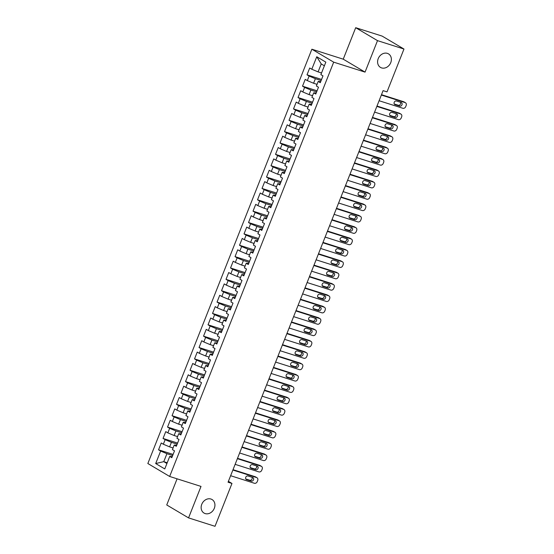 <?xml version="1.0" encoding="UTF-8"?>
<svg xmlns="http://www.w3.org/2000/svg" width="554" height="554" viewBox="0 0 554 554"><rect width="100%" height="100%" fill="white"/><g stroke="black" fill="none" stroke-linecap="round" stroke-linejoin="round"><path stroke-width="0.83" d="M210.915 499.029A7.867 6.53 -59.3 0 1 212.05 499.542A7.867 6.53 -59.3 0 1 214.01 508.974A7.867 6.53 -59.3 0 1 205.16 513.579A7.867 6.53 -59.3 0 1 204.024 513.066A7.867 6.53 -59.3 0 1 202.065 503.628A7.867 6.53 -59.3 0 1 210.915 499.029M387.371 53.364A7.867 6.53 -59.3 0 1 388.499 53.877A7.867 6.53 -59.3 0 1 390.459 63.308A7.867 6.53 -59.3 0 1 381.609 67.913A7.867 6.53 -59.3 0 1 380.473 67.401A7.867 6.53 -59.3 0 1 378.521 57.962A7.867 6.53 -59.3 0 1 387.371 53.364M177.086 478.822L166.74 504.957L188.554 517.893L215.014 526.3L231.974 483.462L228.4 481.343M311.874 49.216L147.842 463.518L169.656 476.461L333.688 62.159L311.874 49.216L343.238 59.174L365.051 72.117L377.509 40.643L355.696 27.7L343.238 59.174M355.696 27.7L382.163 36.107L403.97 49.043L377.509 40.643M324.381 65.801L321.237 63.932L316.756 56.743L311.805 69.243L309.714 68.004L307.013 74.818L309.111 76.064L307.311 80.607L305.219 79.367L302.519 86.182L304.61 87.421L302.809 91.971L300.718 90.724L298.017 97.546L300.109 98.785L298.308 103.335L296.217 102.088L293.516 108.909L295.614 110.149L293.814 114.699L291.723 113.452L289.022 120.273L291.113 121.513L289.313 126.056L287.221 124.816L284.521 131.637L286.612 132.877L284.811 137.42L282.72 136.18L280.019 143.001L282.118 144.241L280.317 148.784L278.226 147.544L275.525 154.365L277.616 155.605L275.816 160.148L273.724 158.908L271.024 165.722L273.115 166.969L271.315 171.511L269.223 170.272L266.522 177.086L268.621 178.333L266.82 182.875L264.729 181.636L262.028 188.45L264.119 189.69L262.319 194.239L260.228 193L257.527 199.814L259.618 201.054L257.818 205.603L255.726 204.357L253.026 211.178L255.124 212.417L253.323 216.967L251.225 215.721L248.531 222.542L250.623 223.781L248.822 228.331L246.731 227.085L244.03 233.906L246.121 235.145L244.321 239.688L242.23 238.449L239.529 245.27L241.627 246.509L239.827 251.052L237.728 249.812L235.034 256.634L237.126 257.873L235.325 262.416L233.234 261.176L230.533 267.991L232.625 269.237L230.824 273.78L228.733 272.54L226.032 279.354L228.123 280.601L226.33 285.144L224.232 283.904L221.538 290.718L223.629 291.965L221.829 296.508L219.737 295.268L217.036 302.082L219.128 303.322L217.327 307.872L215.236 306.632L212.535 313.446L214.627 314.686L212.833 319.236L210.735 317.989L208.041 324.81L210.132 326.05L208.332 330.599L206.24 329.353L203.54 336.174L205.631 337.414L203.83 341.963L201.739 340.717L199.038 347.538L201.13 348.778L199.336 353.32L197.238 352.081L194.544 358.902L196.635 360.142L194.835 364.684L192.744 363.445L190.043 370.266L192.134 371.505L190.334 376.048L188.242 374.809L185.542 381.623L187.633 382.869L185.839 387.412L183.741 386.173L181.047 392.987L183.139 394.233L181.338 398.776L179.247 397.537L176.546 404.351L178.637 405.597L176.837 410.14L174.745 408.9L172.045 415.715L174.136 416.954L172.336 421.504L170.244 420.257L167.543 427.079L169.642 428.318L167.841 432.868L165.75 431.621L163.049 438.443L165.14 439.682L163.34 444.232L161.249 442.985L158.548 449.806L173.097 454.425M316.756 56.743L325.835 62.131L320.884 74.631L322.982 75.87L320.281 82.691L318.19 81.445L316.389 85.995L318.481 87.234L315.78 94.055L313.689 92.809L311.888 97.359L313.979 98.598L311.286 105.412L309.187 104.173L307.387 108.716L309.485 109.962L306.784 116.776L304.693 115.537L302.893 120.08L304.984 121.326L302.283 128.14L300.192 126.901L298.391 131.443L300.483 132.69L297.782 139.504L295.691 138.265L293.89 142.807L295.988 144.047L293.288 150.868L291.196 149.628L289.396 154.171L291.487 155.411L288.786 162.232L286.695 160.992L284.894 165.535L286.986 166.775L284.285 173.596L282.194 172.356L280.393 176.899L282.492 178.139L279.791 184.96L277.699 183.713L275.899 188.263L277.99 189.503L275.29 196.324L273.198 195.077L271.398 199.627L273.489 200.867L270.788 207.688L268.697 206.441L266.896 210.991L268.995 212.23L266.294 219.045L264.203 217.805L262.402 222.348L264.493 223.594L261.793 230.409L259.701 229.169L257.901 233.712L259.992 234.958L257.291 241.773L255.2 240.533L253.4 245.076L255.498 246.322L252.797 253.136L250.706 251.897L248.905 256.44L250.997 257.679L248.296 264.5L246.205 263.261L244.404 267.804L246.495 269.043L243.795 275.864L241.703 274.625L239.903 279.168L241.994 280.407L239.3 287.228L237.202 285.982L235.408 290.531L237.5 291.771L234.799 298.592L232.708 297.346L230.907 301.895L232.999 303.135L230.298 309.956L228.206 308.71L226.406 313.259L228.497 314.499L225.803 321.313L223.705 320.073L221.912 324.623L224.003 325.863L221.302 332.677L219.211 331.437L217.41 335.98L219.502 337.227L216.801 344.041L214.71 342.801L212.909 347.344L215 348.591L212.307 355.405L210.208 354.165L208.415 358.708L210.506 359.955L207.805 366.769L205.714 365.529L203.914 370.072L206.005 371.312L203.304 378.133L201.213 376.893L199.412 381.436L201.504 382.675L198.81 389.497L196.712 388.257L194.918 392.8L197.009 394.039L194.309 400.861L192.217 399.614L190.417 404.164L192.508 405.403L189.807 412.224L187.716 410.978L185.915 415.528L188.007 416.767L185.313 423.588L183.215 422.342L181.414 426.892L183.512 428.131L180.812 434.945L178.72 433.706L176.92 438.256L179.011 439.495L176.31 446.309L174.219 445.07L172.419 449.613L174.51 450.859L171.816 457.673L169.718 456.434L164.773 468.933L155.695 463.546L160.639 451.046L158.548 449.806M403.97 49.043L387.011 91.888L383.091 90.641L228.054 482.215L231.974 483.462M173.07 447.971L169.621 446.87L171.421 442.327L177.169 444.156M163.34 444.232L169.621 446.87M165.14 439.682L171.421 442.327M169.718 456.434L172.246 456.586M177.571 436.607L174.115 435.513L175.916 430.964L181.664 432.792M167.841 432.868L174.115 435.513M169.642 428.318L175.916 430.964M174.219 445.07L176.747 445.222M182.072 425.243L178.617 424.149L180.417 419.6L186.165 421.428M172.336 421.504L178.617 424.149M174.136 416.954L180.417 419.6M178.72 433.706L181.241 433.858M186.566 413.88L183.118 412.785L184.918 408.236L190.666 410.064M176.837 410.14L183.118 412.785M178.637 405.597L184.918 408.236M183.215 422.342L185.742 422.494M191.068 402.516L187.612 401.421L189.413 396.872L195.16 398.7M181.338 398.776L187.612 401.421M183.139 394.233L189.413 396.872M187.716 410.978L190.244 411.13M195.569 391.152L192.113 390.058L193.914 385.515L199.662 387.336M185.839 387.412L192.113 390.058M187.633 382.869L193.914 385.515M192.217 399.614L194.738 399.766M200.063 379.788L196.615 378.694L198.415 374.151L204.163 375.972M190.334 376.048L196.615 378.694M192.134 371.505L198.415 374.151M196.712 388.257L199.239 388.402M204.564 368.424L201.109 367.33L202.909 362.787L208.657 364.608M194.835 364.684L201.109 367.33M196.635 360.142L202.909 362.787M201.213 376.893L203.74 377.045M209.066 357.067L205.61 355.966L207.411 351.423L213.158 353.244M199.336 353.32L205.61 355.966M201.13 348.778L207.411 351.423M205.714 365.529L208.235 365.682M213.56 345.703L210.111 344.602L211.912 340.059L217.66 341.887M203.83 341.963L210.111 344.602M205.631 337.414L211.912 340.059M210.208 354.165L212.736 354.318M218.061 334.339L214.613 333.238L216.406 328.695L222.154 330.523M208.332 330.599L214.613 333.238M210.132 326.05L216.406 328.695M214.71 342.801L217.237 342.954M222.563 322.975L219.107 321.881L220.907 317.331L226.655 319.159M212.833 319.236L219.107 321.881M214.627 314.686L220.907 317.331M219.211 331.437L221.732 331.59M227.057 311.611L223.608 310.517L225.409 305.967L231.157 307.795M217.327 307.872L223.608 310.517M219.128 303.322L225.409 305.967M223.705 320.073L226.233 320.226M231.558 300.247L228.109 299.153L229.903 294.603L235.651 296.432M221.829 296.508L228.109 299.153M223.629 291.965L229.903 294.603M228.206 308.71L230.734 308.862M236.059 288.883L232.604 287.789L234.404 283.239L240.152 285.068M226.33 285.144L232.604 287.789M228.123 280.601L234.404 283.239M232.708 297.346L235.228 297.498M240.554 277.519L237.105 276.425L238.906 271.882L244.653 273.704M230.824 273.78L237.105 276.425M232.625 269.237L238.906 271.882M237.202 285.982L239.73 286.134M245.055 266.155L241.606 265.061L243.4 260.519L249.148 262.34M235.325 262.416L241.606 265.061M237.126 257.873L243.4 260.519M241.703 274.625L244.231 274.77M249.556 254.792L246.101 253.697L247.901 249.155L253.649 250.976M239.827 251.052L246.101 253.697M241.627 246.509L247.901 249.155M246.205 263.261L248.725 263.413M254.051 243.435L250.602 242.333L252.402 237.791L258.15 239.612M244.321 239.688L250.602 242.333M246.121 235.145L252.402 237.791M250.706 251.897L253.226 252.049M258.552 232.071L255.103 230.97L256.897 226.427L262.644 228.255M248.822 228.331L255.103 230.97M250.623 223.781L256.897 226.427M255.2 240.533L257.728 240.685M263.053 220.707L259.597 219.606L261.398 215.063L267.146 216.891M253.323 216.967L259.597 219.606M255.124 212.417L261.398 215.063M259.701 229.169L262.222 229.321M267.547 209.343L264.099 208.249L265.899 203.699L271.647 205.527M257.818 205.603L264.099 208.249M259.618 201.054L265.899 203.699M264.203 217.805L266.723 217.957M272.049 197.979L268.6 196.885L270.4 192.335L276.148 194.163M262.319 194.239L268.6 196.885M264.119 189.69L270.4 192.335M268.697 206.441L271.225 206.594M276.55 186.615L273.094 185.521L274.895 180.971L280.643 182.799M266.82 182.875L273.094 185.521M268.621 178.333L274.895 180.971M273.198 195.077L275.719 195.23M281.044 175.251L277.596 174.157L279.396 169.614L285.144 171.435M271.315 171.511L277.596 174.157M273.115 166.969L279.396 169.614M277.699 183.713L280.22 183.866M285.545 163.887L282.097 162.793L283.897 158.25L289.645 160.071M275.816 160.148L282.097 162.793M277.616 155.605L283.897 158.25M282.194 172.356L284.721 172.502M290.047 152.523L286.591 151.429L288.392 146.886L294.139 148.707M280.317 148.784L286.591 151.429M282.118 144.241L288.392 146.886M286.695 160.992L289.216 161.145M294.548 141.159L291.092 140.065L292.893 135.522L298.641 137.344M284.811 137.42L291.092 140.065M286.612 132.877L292.893 135.522M291.196 149.628L293.717 149.781M299.042 129.802L295.594 128.701L297.394 124.158L303.142 125.987M289.313 126.056L295.594 128.701M291.113 121.513L297.394 124.158M295.691 138.265L298.218 138.417M303.544 118.438L300.088 117.337L301.888 112.794L307.636 114.623M293.814 114.699L300.088 117.337M295.614 110.149L301.888 112.794M300.192 126.901L302.713 127.053M308.045 107.074L304.589 105.973L306.39 101.43L312.137 103.259M298.308 103.335L304.589 105.973M300.109 98.785L306.39 101.43M304.693 115.537L307.214 115.689M312.539 95.71L309.09 94.616L310.891 90.067L316.639 91.895M302.809 91.971L309.09 94.616M304.61 87.421L310.891 90.067M309.187 104.173L311.715 104.325M317.04 84.346L313.585 83.252L315.385 78.703L321.133 80.531M307.311 80.607L313.585 83.252M309.111 76.064L315.385 78.703M313.689 92.809L316.216 92.961M321.542 72.983L318.086 71.888L321.237 63.932M311.805 69.243L318.086 71.888M318.19 81.445L320.711 81.597M365.051 72.117L333.688 62.159M188.554 517.893L201.012 486.419L169.656 476.461M167.225 462.742L163.769 461.648L166.92 463.511M172.668 455.52L166.92 453.691L163.769 461.648L155.695 463.546M160.639 451.046L166.92 453.691M307.013 74.818L321.569 79.444M302.519 86.182L317.068 90.801M298.017 97.546L312.567 102.165M293.516 108.909L308.072 113.528M289.022 120.273L303.571 124.892M284.521 131.637L299.07 136.256M280.019 143.001L294.576 147.62M275.525 154.365L290.074 158.984M271.024 165.722L285.573 170.348M266.522 177.086L281.079 181.712M262.028 188.45L276.578 193.069M257.527 199.814L272.076 204.433M253.026 211.178L267.575 215.797M248.531 222.542L263.081 227.161M244.03 233.906L258.579 238.525M239.529 245.27L254.078 249.889M235.034 256.634L249.584 261.253M230.533 267.991L245.083 272.616M226.032 279.354L240.581 283.98M221.538 290.718L236.087 295.344M217.036 302.082L231.586 306.701M212.535 313.446L227.085 318.065M208.041 324.81L222.59 329.429M203.54 336.174L218.089 340.793M199.038 347.538L213.588 352.157M194.544 358.902L209.093 363.521M190.043 370.266L204.592 374.885M185.542 381.623L200.091 386.249M181.047 392.987L195.597 397.613M176.546 404.351L191.095 408.977M172.045 415.715L186.594 420.334M167.543 427.079L182.1 431.698M163.049 438.443L177.599 443.061M381.346 95.046L405.099 102.587A2.458 2.043 120.7 0 1 405.452 102.746A2.458 2.043 120.7 0 1 406.158 105.489L405.708 106.624A2.458 2.043 120.7 0 1 402.848 108.272L379.095 100.731M405.452 102.746L403.977 101.874A2.458 2.043 -59.3 0 0 403.624 101.714L381.491 94.686M401.165 102.49A1.967 1.634 -59.3 0 1 399.725 106.126L395.023 104.637A1.967 1.634 -59.3 0 1 396.463 101.001L401.165 102.49M400.487 102.275A1.967 1.634 -59.3 0 1 398.25 105.253L394.226 103.979M376.845 106.41L400.597 113.951A2.458 2.043 120.7 0 1 400.951 114.11A2.458 2.043 120.7 0 1 401.657 116.846L401.207 117.988A2.458 2.043 120.7 0 1 398.347 119.636L374.594 112.095M400.951 114.11L399.482 113.238A2.458 2.043 -59.3 0 0 399.122 113.078L376.99 106.049M396.664 113.854A1.967 1.634 -59.3 0 1 395.224 117.49L390.522 116.001A1.967 1.634 -59.3 0 1 391.962 112.365L396.664 113.854M395.985 113.639A1.967 1.634 -59.3 0 1 393.756 116.617L389.725 115.336M372.35 117.773L396.103 125.315A2.458 2.043 120.7 0 1 396.456 125.474A2.458 2.043 120.7 0 1 397.163 128.209L396.712 129.345A2.458 2.043 120.7 0 1 393.852 131L370.1 123.452M396.456 125.474L394.981 124.602A2.458 2.043 -59.3 0 0 394.628 124.442L372.489 117.413M392.17 125.218A1.967 1.634 -59.3 0 1 390.729 128.853L386.02 127.365A1.967 1.634 -59.3 0 1 387.461 123.722L392.17 125.218M391.491 125.003A1.967 1.634 -59.3 0 1 389.254 127.981L385.231 126.7M367.849 129.137L391.602 136.679A2.458 2.043 120.7 0 1 391.955 136.838A2.458 2.043 120.7 0 1 392.661 139.573L392.211 140.709A2.458 2.043 120.7 0 1 389.351 142.364L365.598 134.816M391.955 136.838L390.48 135.965A2.458 2.043 -59.3 0 0 390.127 135.806L367.994 128.777M387.668 136.582A1.967 1.634 -59.3 0 1 386.228 140.217L381.526 138.722A1.967 1.634 -59.3 0 1 382.966 135.086L387.668 136.582M386.99 136.367A1.967 1.634 -59.3 0 1 384.753 139.345L380.73 138.064M363.348 140.501L387.101 148.043A2.458 2.043 120.7 0 1 387.454 148.202A2.458 2.043 120.7 0 1 388.16 150.937L387.71 152.073A2.458 2.043 120.7 0 1 384.85 153.728L361.097 146.18M387.454 148.202L385.986 147.329A2.458 2.043 -59.3 0 0 385.626 147.17L363.493 140.141M383.167 147.946A1.967 1.634 -59.3 0 1 381.727 151.581L377.025 150.086A1.967 1.634 -59.3 0 1 378.465 146.45L383.167 147.946M382.489 147.731A1.967 1.634 -59.3 0 1 380.259 150.709L376.228 149.428M358.854 151.865L382.606 159.407A2.458 2.043 120.7 0 1 382.959 159.566A2.458 2.043 120.7 0 1 383.666 162.301L383.216 163.437A2.458 2.043 120.7 0 1 380.356 165.085L356.603 157.544M382.959 159.566L381.484 158.693A2.458 2.043 -59.3 0 0 381.131 158.534L358.992 151.505M378.673 159.31A1.967 1.634 -59.3 0 1 377.232 162.945L372.523 161.449A1.967 1.634 -59.3 0 1 373.964 157.814L378.673 159.31M377.994 159.095A1.967 1.634 -59.3 0 1 375.757 162.073L371.734 160.792M354.352 163.229L378.105 170.77A2.458 2.043 120.7 0 1 378.458 170.93A2.458 2.043 120.7 0 1 379.165 173.665L378.714 174.801A2.458 2.043 120.7 0 1 375.854 176.449L352.102 168.908M378.458 170.93L376.983 170.057A2.458 2.043 -59.3 0 0 376.63 169.898L354.498 162.862M374.172 170.674A1.967 1.634 -59.3 0 1 372.731 174.309L368.029 172.813A1.967 1.634 -59.3 0 1 369.47 169.178L374.172 170.674M373.493 170.459A1.967 1.634 -59.3 0 1 371.256 173.437L367.233 172.155M349.851 174.586L373.604 182.134A2.458 2.043 120.7 0 1 373.957 182.294A2.458 2.043 120.7 0 1 374.663 185.029L374.213 186.165A2.458 2.043 120.7 0 1 371.353 187.813L347.6 180.272M373.957 182.294L372.489 181.414A2.458 2.043 -59.3 0 0 372.129 181.262L349.996 174.226M369.67 182.037A1.967 1.634 -59.3 0 1 368.23 185.673L363.528 184.177A1.967 1.634 -59.3 0 1 364.968 180.542L369.67 182.037M368.992 181.823A1.967 1.634 -59.3 0 1 366.762 184.794L362.731 183.519M345.357 185.95L369.109 193.498A2.458 2.043 120.7 0 1 369.463 193.658A2.458 2.043 120.7 0 1 370.169 196.393L369.719 197.529A2.458 2.043 120.7 0 1 366.859 199.177L343.106 191.636M369.463 193.658L367.988 192.778A2.458 2.043 -59.3 0 0 367.634 192.619L345.495 185.59M365.176 193.401A1.967 1.634 -59.3 0 1 363.736 197.037L359.027 195.541A1.967 1.634 -59.3 0 1 360.467 191.906L365.176 193.401M364.497 193.18A1.967 1.634 -59.3 0 1 362.261 196.158L358.237 194.883M340.855 197.314L364.608 204.862A2.458 2.043 120.7 0 1 364.961 205.015A2.458 2.043 120.7 0 1 365.668 207.757L365.218 208.893A2.458 2.043 120.7 0 1 362.358 210.541L338.605 202.999M364.961 205.015L363.486 204.142A2.458 2.043 -59.3 0 0 363.133 203.983L341.001 196.954M360.675 204.758A1.967 1.634 -59.3 0 1 359.234 208.401L354.532 206.905A1.967 1.634 -59.3 0 1 355.973 203.27L360.675 204.758M359.996 204.544A1.967 1.634 -59.3 0 1 357.759 207.521L353.736 206.247M336.354 208.678L360.107 216.219A2.458 2.043 120.7 0 1 360.46 216.379A2.458 2.043 120.7 0 1 361.166 219.121L360.716 220.257A2.458 2.043 120.7 0 1 357.856 221.905L334.104 214.363M360.46 216.379L358.992 215.506A2.458 2.043 -59.3 0 0 358.632 215.347L336.5 208.318M356.174 216.122A1.967 1.634 -59.3 0 1 354.733 219.758L350.031 218.269A1.967 1.634 -59.3 0 1 351.471 214.633L356.174 216.122M355.495 215.908A1.967 1.634 -59.3 0 1 353.265 218.885L349.235 217.611M331.86 220.042L355.613 227.583A2.458 2.043 120.7 0 1 355.966 227.742A2.458 2.043 120.7 0 1 356.672 230.478L356.222 231.62A2.458 2.043 120.7 0 1 353.362 233.269L329.609 225.727M355.966 227.742L354.491 226.87A2.458 2.043 -59.3 0 0 354.138 226.711L331.998 219.682M351.679 227.486A1.967 1.634 -59.3 0 1 350.239 231.122L345.53 229.633A1.967 1.634 -59.3 0 1 346.97 225.99L351.679 227.486M351.001 227.272A1.967 1.634 -59.3 0 1 348.764 230.249L344.74 228.968M327.359 231.406L351.111 238.947A2.458 2.043 120.7 0 1 351.465 239.106A2.458 2.043 120.7 0 1 352.171 241.842L351.721 242.977A2.458 2.043 120.7 0 1 348.861 244.633L325.108 237.084M351.465 239.106L349.989 238.234A2.458 2.043 -59.3 0 0 349.636 238.075L327.504 231.046M347.178 238.85A1.967 1.634 -59.3 0 1 345.738 242.486L341.035 240.99A1.967 1.634 -59.3 0 1 342.476 237.354L347.178 238.85M346.499 238.636A1.967 1.634 -59.3 0 1 344.263 241.613L340.239 240.332M322.857 242.77L346.61 250.311A2.458 2.043 120.7 0 1 346.963 250.47A2.458 2.043 120.7 0 1 347.67 253.206L347.219 254.341A2.458 2.043 120.7 0 1 344.359 255.996L320.607 248.448M346.963 250.47L345.495 249.598A2.458 2.043 -59.3 0 0 345.135 249.439L323.003 242.41M342.677 250.214A1.967 1.634 -59.3 0 1 341.236 253.85L336.534 252.354A1.967 1.634 -59.3 0 1 337.975 248.718L342.677 250.214M341.998 249.999A1.967 1.634 -59.3 0 1 339.768 252.977L335.738 251.696M318.363 254.134L342.116 261.675A2.458 2.043 120.7 0 1 342.469 261.834A2.458 2.043 120.7 0 1 343.175 264.57L342.725 265.705A2.458 2.043 120.7 0 1 339.865 267.36L316.112 259.812M342.469 261.834L340.994 260.962A2.458 2.043 -59.3 0 0 340.641 260.802L318.502 253.774M338.182 261.578A1.967 1.634 -59.3 0 1 336.742 265.214L332.033 263.718A1.967 1.634 -59.3 0 1 333.473 260.082L338.182 261.578M337.504 261.363A1.967 1.634 -59.3 0 1 335.267 264.341L331.244 263.06M313.862 265.498L337.615 273.039A2.458 2.043 120.7 0 1 337.968 273.198A2.458 2.043 120.7 0 1 338.674 275.934L338.224 277.069A2.458 2.043 120.7 0 1 335.364 278.717L311.611 271.176M337.968 273.198L336.493 272.326A2.458 2.043 -59.3 0 0 336.139 272.166L314 265.137M333.681 272.942A1.967 1.634 -59.3 0 1 332.241 276.578L327.539 275.082A1.967 1.634 -59.3 0 1 328.979 271.446L333.681 272.942M333.002 272.727A1.967 1.634 -59.3 0 1 330.766 275.705L326.742 274.424M309.361 276.862L333.113 284.403A2.458 2.043 120.7 0 1 333.466 284.562A2.458 2.043 120.7 0 1 334.173 287.297L333.723 288.433A2.458 2.043 120.7 0 1 330.863 290.081L307.11 282.54M333.466 284.562L331.998 283.683A2.458 2.043 -59.3 0 0 331.638 283.53L309.506 276.494M329.18 284.306A1.967 1.634 -59.3 0 1 327.739 287.942L323.037 286.446A1.967 1.634 -59.3 0 1 324.478 282.81L329.18 284.306M328.501 284.091A1.967 1.634 -59.3 0 1 326.264 287.069L322.241 285.788M304.866 288.219L328.612 295.767A2.458 2.043 120.7 0 1 328.972 295.926A2.458 2.043 120.7 0 1 329.678 298.661L329.228 299.797A2.458 2.043 120.7 0 1 326.368 301.445L302.616 293.904M328.972 295.926L327.497 295.047A2.458 2.043 -59.3 0 0 327.144 294.887L305.005 287.858M324.686 295.67A1.967 1.634 -59.3 0 1 323.245 299.305L318.536 297.81A1.967 1.634 -59.3 0 1 319.977 294.174L324.686 295.67M324 295.448A1.967 1.634 -59.3 0 1 321.77 298.426L317.747 297.152M300.365 299.582L324.118 307.131A2.458 2.043 120.7 0 1 324.471 307.29A2.458 2.043 120.7 0 1 325.177 310.025L324.727 311.161A2.458 2.043 120.7 0 1 321.867 312.809L298.114 305.268M324.471 307.29L322.996 306.41A2.458 2.043 -59.3 0 0 322.643 306.251L300.503 299.222M320.184 307.034A1.967 1.634 -59.3 0 1 318.744 310.669L314.042 309.174A1.967 1.634 -59.3 0 1 315.482 305.538L320.184 307.034M319.506 306.812A1.967 1.634 -59.3 0 1 317.269 309.79L313.245 308.516M295.864 310.946L319.616 318.495A2.458 2.043 120.7 0 1 319.97 318.647A2.458 2.043 120.7 0 1 320.676 321.389L320.226 322.525A2.458 2.043 120.7 0 1 317.366 324.173L293.613 316.632M319.97 318.647L318.495 317.774A2.458 2.043 -59.3 0 0 318.141 317.615L296.009 310.586M315.683 318.391A1.967 1.634 -59.3 0 1 314.243 322.033L309.541 320.537A1.967 1.634 -59.3 0 1 310.981 316.902L315.683 318.391M315.004 318.176A1.967 1.634 -59.3 0 1 312.768 321.154L308.744 319.88M291.362 322.31L315.115 329.852A2.458 2.043 120.7 0 1 315.475 330.011A2.458 2.043 120.7 0 1 316.182 332.753L315.732 333.889A2.458 2.043 120.7 0 1 312.872 335.537L289.119 327.996M315.475 330.011L314 329.138A2.458 2.043 -59.3 0 0 313.647 328.979L291.508 321.95M311.182 329.755A1.967 1.634 -59.3 0 1 309.748 333.39L305.039 331.901A1.967 1.634 -59.3 0 1 306.48 328.266L311.182 329.755M310.503 329.54A1.967 1.634 -59.3 0 1 308.273 332.518L304.243 331.244M286.868 333.674L310.621 341.216A2.458 2.043 120.7 0 1 310.974 341.375A2.458 2.043 120.7 0 1 311.68 344.11L311.23 345.246A2.458 2.043 120.7 0 1 308.37 346.901L284.618 339.353M310.974 341.375L309.499 340.502A2.458 2.043 -59.3 0 0 309.146 340.343L287.007 333.314M306.687 341.119A1.967 1.634 -59.3 0 1 305.247 344.754L300.545 343.265A1.967 1.634 -59.3 0 1 301.978 339.623L306.687 341.119M306.009 340.904A1.967 1.634 -59.3 0 1 303.772 343.882L299.749 342.601M282.367 345.038L306.12 352.579A2.458 2.043 120.7 0 1 306.473 352.739A2.458 2.043 120.7 0 1 307.179 355.474L306.729 356.61A2.458 2.043 120.7 0 1 303.869 358.265L280.116 350.717M306.473 352.739L304.998 351.866A2.458 2.043 -59.3 0 0 304.645 351.707L282.512 344.678M302.186 352.483A1.967 1.634 -59.3 0 1 300.746 356.118L296.044 354.622A1.967 1.634 -59.3 0 1 297.484 350.987L302.186 352.483M301.508 352.268A1.967 1.634 -59.3 0 1 299.271 355.246L295.247 353.964M277.866 356.402L301.618 363.943A2.458 2.043 120.7 0 1 301.978 364.103A2.458 2.043 120.7 0 1 302.685 366.838L302.235 367.974A2.458 2.043 120.7 0 1 299.375 369.629L275.622 362.081M301.978 364.103L300.503 363.23A2.458 2.043 -59.3 0 0 300.15 363.071L278.011 356.042M297.685 363.846A1.967 1.634 -59.3 0 1 296.252 367.482L291.543 365.986A1.967 1.634 -59.3 0 1 292.983 362.351L297.685 363.846M297.006 363.632A1.967 1.634 -59.3 0 1 294.776 366.609L290.746 365.328M273.371 367.766L297.124 375.307A2.458 2.043 120.7 0 1 297.477 375.467A2.458 2.043 120.7 0 1 298.184 378.202L297.733 379.338A2.458 2.043 120.7 0 1 294.873 380.986L271.121 373.444M297.477 375.467L296.002 374.594A2.458 2.043 -59.3 0 0 295.649 374.435L273.51 367.406M293.191 375.21A1.967 1.634 -59.3 0 1 291.75 378.846L287.048 377.35A1.967 1.634 -59.3 0 1 288.482 373.715L293.191 375.21M292.512 374.996A1.967 1.634 -59.3 0 1 290.275 377.973L286.252 376.692M268.87 379.13L292.623 386.671A2.458 2.043 120.7 0 1 292.976 386.831A2.458 2.043 120.7 0 1 293.682 389.566L293.232 390.702A2.458 2.043 120.7 0 1 290.372 392.35L266.619 384.808M292.976 386.831L291.501 385.958A2.458 2.043 -59.3 0 0 291.148 385.799L269.015 378.763M288.689 386.574A1.967 1.634 -59.3 0 1 287.249 390.21L282.547 388.714A1.967 1.634 -59.3 0 1 283.987 385.078L288.689 386.574M288.011 386.36A1.967 1.634 -59.3 0 1 285.774 389.337L281.751 388.056M264.369 390.494L288.122 398.035A2.458 2.043 120.7 0 1 288.482 398.194A2.458 2.043 120.7 0 1 289.181 400.93L288.738 402.066A2.458 2.043 120.7 0 1 285.878 403.714L262.125 396.172M288.482 398.194L287.007 397.315A2.458 2.043 -59.3 0 0 286.653 397.163L264.514 390.127M284.188 397.938A1.967 1.634 -59.3 0 1 282.755 401.574L278.046 400.078A1.967 1.634 -59.3 0 1 279.486 396.442L284.188 397.938M283.51 397.724A1.967 1.634 -59.3 0 1 281.28 400.701L277.249 399.42M259.874 401.851L283.627 409.399A2.458 2.043 120.7 0 1 283.98 409.558A2.458 2.043 120.7 0 1 284.687 412.294L284.237 413.429A2.458 2.043 120.7 0 1 281.377 415.078L257.624 407.536M283.98 409.558L282.505 408.679A2.458 2.043 -59.3 0 0 282.152 408.52L260.013 401.491M279.694 409.302A1.967 1.634 -59.3 0 1 278.253 412.938L273.551 411.442A1.967 1.634 -59.3 0 1 274.985 407.806L279.694 409.302M279.015 409.081A1.967 1.634 -59.3 0 1 276.778 412.058L272.755 410.784M255.373 413.215L279.126 420.763A2.458 2.043 120.7 0 1 279.479 420.922A2.458 2.043 120.7 0 1 280.185 423.658L279.735 424.793A2.458 2.043 120.7 0 1 276.875 426.441L253.123 418.9M279.479 420.922L278.004 420.043A2.458 2.043 -59.3 0 0 277.651 419.884L255.519 412.855M275.193 420.659A1.967 1.634 -59.3 0 1 273.752 424.302L269.05 422.806A1.967 1.634 -59.3 0 1 270.49 419.17L275.193 420.659M274.514 420.444A1.967 1.634 -59.3 0 1 272.277 423.422L268.254 422.148M250.872 424.579L274.625 432.127A2.458 2.043 120.7 0 1 274.985 432.279A2.458 2.043 120.7 0 1 275.684 435.022L275.234 436.157A2.458 2.043 120.7 0 1 272.381 437.805L248.628 430.264M274.985 432.279L273.51 431.407A2.458 2.043 -59.3 0 0 273.157 431.247L251.017 424.219M270.691 432.023A1.967 1.634 -59.3 0 1 269.251 435.659L264.549 434.17A1.967 1.634 -59.3 0 1 265.989 430.534L270.691 432.023M270.013 431.808A1.967 1.634 -59.3 0 1 267.783 434.786L263.752 433.512M246.378 435.943L270.13 443.484A2.458 2.043 120.7 0 1 270.484 443.643A2.458 2.043 120.7 0 1 271.19 446.379L270.74 447.521A2.458 2.043 120.7 0 1 267.88 449.169L244.127 441.628M270.484 443.643L269.009 442.771A2.458 2.043 -59.3 0 0 268.655 442.611L246.516 435.582M266.197 443.387A1.967 1.634 -59.3 0 1 264.757 447.023L260.055 445.534A1.967 1.634 -59.3 0 1 261.488 441.898L266.197 443.387M265.518 443.172A1.967 1.634 -59.3 0 1 263.282 446.15L259.258 444.869M241.876 447.307L265.629 454.848A2.458 2.043 120.7 0 1 265.982 455.007A2.458 2.043 120.7 0 1 266.689 457.743L266.239 458.878A2.458 2.043 120.7 0 1 263.379 460.533L239.626 452.985M265.982 455.007L264.507 454.135A2.458 2.043 -59.3 0 0 264.154 453.975L242.022 446.946M261.696 454.751A1.967 1.634 -59.3 0 1 260.255 458.387L255.553 456.898A1.967 1.634 -59.3 0 1 256.994 453.255L261.696 454.751M261.017 454.536A1.967 1.634 -59.3 0 1 258.78 457.514L254.757 456.233M237.375 458.67L261.128 466.212A2.458 2.043 120.7 0 1 261.481 466.371A2.458 2.043 120.7 0 1 262.187 469.106L261.737 470.242A2.458 2.043 120.7 0 1 258.877 471.897L235.131 464.349M261.481 466.371L260.013 465.499A2.458 2.043 -59.3 0 0 259.653 465.339L237.521 458.31M257.195 466.115A1.967 1.634 -59.3 0 1 255.754 469.75L251.052 468.255A1.967 1.634 -59.3 0 1 252.492 464.619L257.195 466.115M256.516 465.9A1.967 1.634 -59.3 0 1 254.286 468.878L250.256 467.597M232.881 470.034L256.634 477.576A2.458 2.043 120.7 0 1 256.987 477.735A2.458 2.043 120.7 0 1 257.693 480.47L257.243 481.606A2.458 2.043 120.7 0 1 254.383 483.261L230.63 475.713M256.987 477.735L255.512 476.862A2.458 2.043 -59.3 0 0 255.159 476.703L233.019 469.674M252.7 477.479A1.967 1.634 -59.3 0 1 251.26 481.114L246.551 479.619A1.967 1.634 -59.3 0 1 247.991 475.983L252.7 477.479M252.022 477.264A1.967 1.634 -59.3 0 1 249.785 480.242L245.761 478.961M403.624 101.714L405.099 102.587M399.725 106.126L398.25 105.253M395.023 104.637L394.49 104.318M399.122 113.078L400.597 113.951M395.224 117.49L393.756 116.617M390.522 116.001L389.988 115.682M394.628 124.442L396.103 125.315M390.729 128.853L389.254 127.981M386.02 127.365L385.494 127.046M390.127 135.806L391.602 136.679M386.228 140.217L384.753 139.345M381.526 138.722L380.993 138.41M385.626 147.17L387.101 148.043M381.727 151.581L380.259 150.709M377.025 150.086L376.491 149.774M381.131 158.534L382.606 159.407M377.232 162.945L375.757 162.073M372.523 161.449L371.997 161.138M376.63 169.898L378.105 170.77M372.731 174.309L371.256 173.437M368.029 172.813L367.496 172.502M372.129 181.262L373.604 182.134M368.23 185.673L366.762 184.794M363.528 184.177L362.995 183.866M367.634 192.619L369.109 193.498M363.736 197.037L362.261 196.158M359.027 195.541L358.5 195.223M363.133 203.983L364.608 204.862M359.234 208.401L357.759 207.521M354.532 206.905L353.999 206.587M358.632 215.347L360.107 216.219M354.733 219.758L353.265 218.885M350.031 218.269L349.498 217.951M354.138 226.711L355.613 227.583M350.239 231.122L348.764 230.249M345.53 229.633L345.003 229.314M349.636 238.075L351.111 238.947M345.738 242.486L344.263 241.613M341.035 240.99L340.502 240.678M345.135 249.439L346.61 250.311M341.236 253.85L339.768 252.977M336.534 252.354L336.001 252.042M340.641 260.802L342.116 261.675M336.742 265.214L335.267 264.341M332.033 263.718L331.507 263.406M336.139 272.166L337.615 273.039M332.241 276.578L330.766 275.705M327.539 275.082L327.005 274.77M331.638 283.53L333.113 284.403M327.739 287.942L326.264 287.069M323.037 286.446L322.504 286.134M327.144 294.887L328.612 295.767M323.245 299.305L321.77 298.426M318.536 297.81L318.01 297.491M322.643 306.251L324.118 307.131M318.744 310.669L317.269 309.79M314.042 309.174L313.509 308.855M318.141 317.615L319.616 318.495M314.243 322.033L312.768 321.154M309.541 320.537L309.007 320.219M313.647 328.979L315.115 329.852M309.748 333.39L308.273 332.518M305.039 331.901L304.513 331.583M309.146 340.343L310.621 341.216M305.247 344.754L303.772 343.882M300.545 343.265L300.012 342.947M304.645 351.707L306.12 352.579M300.746 356.118L299.271 355.246M296.044 354.622L295.511 354.311M300.15 363.071L301.618 363.943M296.252 367.482L294.776 366.609M291.543 365.986L291.016 365.675M295.649 374.435L297.124 375.307M291.75 378.846L290.275 377.973M287.048 377.35L286.515 377.039M291.148 385.799L292.623 386.671M287.249 390.21L285.774 389.337M282.547 388.714L282.014 388.402M286.653 397.163L288.122 398.035M282.755 401.574L281.28 400.701M278.046 400.078L277.519 399.766M282.152 408.52L283.627 409.399M278.253 412.938L276.778 412.058M273.551 411.442L273.018 411.123M277.651 419.884L279.126 420.763M273.752 424.302L272.277 423.422M269.05 422.806L268.517 422.487M273.157 431.247L274.625 432.127M269.251 435.659L267.783 434.786M264.549 434.17L264.023 433.851M268.655 442.611L270.13 443.484M264.757 447.023L263.282 446.15M260.055 445.534L259.521 445.215M264.154 453.975L265.629 454.848M260.255 458.387L258.78 457.514M255.553 456.898L255.02 456.579M259.653 465.339L261.128 466.212M255.754 469.75L254.286 468.878M251.052 468.255L250.519 467.943M255.159 476.703L256.634 477.576M251.26 481.114L249.785 480.242M246.551 479.619L246.024 479.307"/></g></svg>
